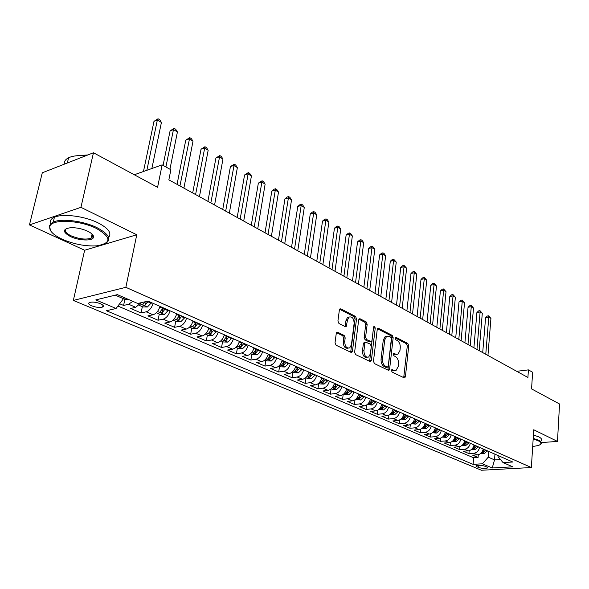 <?xml version="1.0" encoding="UTF-8"?>
<svg xmlns="http://www.w3.org/2000/svg" width="589" height="589" viewBox="0 0 589 589"><rect width="100%" height="100%" fill="white"/><g stroke="black" fill="none" stroke-linecap="round" stroke-linejoin="round"><path stroke-width="0.88" d="M391.435 370.444L392.097 372.064L404.12 377.821L404.768 377.829L405.423 376.621L408.751 345.721L407.831 343.461L395.992 337.342L395.072 338.13L395.727 339.743L397.273 340.538C399.416 341.995 400.41 344.432 400.255 347.871L399.975 350.448L397.995 354.166L395.756 354.166L393.695 353.385L393.261 354.203L393.923 355.815L395.484 356.588C397.641 358.016 398.643 360.461 398.488 363.928L398.201 366.535L396.117 370.371L393.945 370.363L391.891 369.605L391.435 370.444M91.582 236.307L93.445 236.056M91.678 305.831C96.066 307.421 99.696 307.826 102.567 307.06C104.135 306.214 103.428 305.102 100.461 303.725C96.088 302.12 92.444 301.701 89.535 302.466C87.945 303.328 88.659 304.454 91.678 305.831M337.777 332.299L336.864 332.351L336.26 333.499L335.031 342.769L336.069 345.22L350.978 352.362L351.81 352.332L352.45 351.147L356.536 318.84L355.535 316.433L340.876 308.857L339.934 308.908L339.374 310.005L337.917 321.027L338.94 323.479L345.309 326.667L346.207 326.63L347.503 320.063L349.034 317.081C352.207 316.322 353.908 318.443 354.122 323.427L351.419 344.727L349.726 347.885C346.568 348.533 344.904 346.398 344.727 341.473L345.191 337.88L344.175 335.45L337.777 332.299L336.702 332.483M541.343 442.567L557.481 441.419L559.55 403.995L531.558 388.902L532.633 372.248L528.414 369.885L527.913 377.468L168.852 179.844L170.876 169.742L162.152 164.861L134.292 174.764M80.936 207.335L29.45 224.924L84.632 250.251L136.766 234.761L80.936 207.335L93.467 152.757L157.58 187.317L162.152 164.861M136.766 234.761L125.847 287.322L531.359 467.533L481.427 470.25L73.353 300.427L125.847 287.322M557.481 441.419L533.752 429.764L531.359 467.533M373.47 361.256L374.449 363.604L388.269 370.231L388.968 370.231L389.624 369.023L393.172 337.703L392.23 335.391L378.624 328.36L377.829 328.382L377.247 329.501L373.47 361.256M369.973 361.462L355.623 354.593L354.615 352.185L358.672 319.937L359.238 318.826L360.107 318.796L366.196 321.94L367.175 324.318L365.6 337.217L366.579 339.595L371.387 341.583L371.998 340.427L373.603 327.072L374.008 326.284L375.252 327.918L371.387 360.247L370.731 361.455L369.973 361.462M29.45 224.924L42.29 172.798L93.467 152.757M119.648 303.747L123.594 305.441L124.905 299.109M132.783 301.325L128.667 304.263L135.72 307.311L130.648 308.467L141.073 312.943L142.332 306.678M153.155 303.372C151.631 307.959 149.297 310.771 146.16 311.817L153.015 314.776L147.927 315.881L158.066 320.232L159.266 314.04M170.111 310.852C168.616 315.38 166.304 318.148 163.16 319.157L169.831 322.036L164.729 323.089L174.594 327.322L175.743 321.204M186.595 318.126C185.137 322.595 182.84 325.319 179.697 326.291L186.183 329.089L181.081 330.105L190.674 334.221L191.778 328.169M202.631 325.194C201.21 329.612 198.927 332.292 195.784 333.234L202.093 335.958L196.984 336.923L206.327 340.935L207.38 334.95M218.232 332.078C216.84 336.444 214.58 339.08 211.436 339.993L217.577 342.643L212.467 343.571L221.567 347.473L222.576 341.554M233.421 338.785C232.066 343.092 229.813 345.691 226.677 346.575L232.662 349.159L227.545 350.035L236.41 353.834L237.374 347.981M248.212 345.309C246.887 349.564 244.656 352.126 241.519 352.98L247.343 355.498L242.234 356.338L250.87 360.041L251.797 354.247M262.62 351.662C261.325 355.874 259.108 358.392 255.979 359.224L261.656 361.675L256.546 362.478L264.962 366.086L265.853 360.358M276.668 357.862C275.394 362.021 273.193 364.503 270.071 365.305L275.608 367.698L270.506 368.464L278.707 371.983L279.561 366.314M290.355 363.899C289.111 368.015 286.931 370.459 283.802 371.239L289.206 373.566L284.104 374.302L292.107 377.733L292.924 372.123M303.703 369.789C302.488 373.853 300.316 376.268 297.202 377.019L302.466 379.294L297.379 379.993L305.183 383.343L305.963 377.792M316.72 375.532C315.527 379.552 313.377 381.93 310.27 382.659L315.409 384.882L310.329 385.545L317.942 388.814L318.693 383.321M329.428 381.135C328.257 385.11 326.122 387.459 323.022 388.166L328.036 390.33L322.963 390.971L330.4 394.159L331.092 388.902M341.826 386.605C340.678 390.536 338.565 392.848 335.465 393.54L340.361 395.653L335.303 396.257L342.562 399.379L343.196 394.416M353.93 391.95C352.811 395.837 350.705 398.112 347.62 398.782L352.399 400.851L347.348 401.426L354.445 404.474L355.02 399.784M365.747 397.163C364.65 401.013 362.566 403.259 359.489 403.907L364.157 405.924L359.121 406.476L366.049 409.451L366.579 405.011M377.299 402.258C376.224 406.064 374.148 408.28 371.085 408.913L375.642 410.879L370.621 411.409L377.394 414.317L377.88 410.099M388.578 407.235C387.525 411.004 385.471 413.191 382.408 413.802L386.87 415.731L381.856 416.232L388.482 419.074L388.931 415.061M399.607 412.101C398.576 415.827 396.53 417.991 393.481 418.58L397.847 420.465L392.848 420.944L399.32 423.727L399.732 419.891M410.393 416.857C409.377 420.546 407.345 422.681 404.312 423.255L408.575 425.096L403.59 425.552L409.922 428.269L410.305 424.61M420.936 421.51C419.935 425.162 417.925 427.268 414.899 427.828L419.066 429.631L414.096 430.066L420.296 432.724L420.649 429.219M431.244 426.053C430.264 429.675 428.269 431.752 425.251 432.297L429.329 434.056L424.382 434.476L430.441 437.075L430.773 433.718M441.338 430.507C440.373 434.086 438.393 436.14 435.389 436.67L439.379 438.393L434.439 438.79L440.373 441.338L440.675 438.106M451.211 434.866C450.261 438.407 448.295 440.439 445.299 440.955L449.208 442.641L444.29 443.016L450.099 445.505L450.379 442.405M460.87 439.129C459.943 442.634 457.992 444.643 455.01 445.144L458.831 446.793L453.928 447.147L459.619 449.591L459.876 446.602M470.331 443.303C469.418 446.779 467.482 448.759 464.507 449.245L468.255 450.865L463.374 451.196L468.94 453.589L473.814 453.265C476.773 452.786 478.702 450.828 479.601 447.39M469.183 450.703L468.94 453.589M486.882 467.04L484.916 466.208C481.287 465.155 478.32 464.993 476.015 465.73L476.722 466.679L478.695 467.504C482.325 468.557 485.284 468.711 487.574 467.975L486.882 467.04M115.245 295.141L123.447 298.704L116.07 308.496L106.388 310.734L473.107 464.353L482.406 463.801L488.266 457.174L488.715 451.41M116.07 308.496L95.793 299.904L117.38 294.625L137.73 303.482L148.016 301.104L512.747 462.012L503.035 462.586L512.791 466.834L492.249 467.975L482.406 463.801M117.903 306.059L473.644 457.793L478.077 457.506L472.621 455.164L477.488 454.848C480.44 454.377 482.362 452.426 483.252 449.002M464.507 449.245L459.619 449.591M455.01 445.144L450.099 445.505M445.299 440.955L440.373 441.338M435.389 436.67L430.441 437.075M425.251 432.297L420.296 432.724M414.899 427.828L409.922 428.269M404.312 423.255L399.32 423.727M393.481 418.58L388.482 419.074M382.408 413.802L377.394 414.317M371.085 408.913L366.049 409.451M359.489 403.907L354.445 404.474M347.62 398.782L342.562 399.379M335.465 393.54L330.4 394.159M323.022 388.166L317.942 388.814M310.27 382.659L305.183 383.343M297.202 377.019L292.107 377.733M283.802 371.239L278.707 371.983M270.071 365.305L264.962 366.086M255.979 359.224L250.87 360.041M241.519 352.98L236.41 353.834M226.677 346.575L221.567 347.473M211.436 339.993L206.327 340.935M195.784 333.234L190.674 334.221M179.697 326.291L174.594 327.322M163.16 319.157L158.066 320.232M146.16 311.817L141.073 312.943M128.667 304.263L123.594 305.441M123.447 298.704L123.719 297.386M488.266 457.174L494.524 459.891L500.495 459.523M494.959 454.163L494.524 459.891L492.249 467.975M498.095 455.547L498.022 456.549L503.035 462.586M84.632 250.251L73.353 300.427M528.414 369.885L516.737 371.313M478.297 454.723L478.077 457.506M473.644 457.793L473.107 464.353M468.255 450.865C471.222 450.379 473.158 448.406 474.064 444.945M458.831 446.793C461.805 446.3 463.757 444.305 464.677 440.808M449.208 442.641C452.197 442.133 454.163 440.108 455.098 436.582M439.379 438.393C442.376 437.87 444.356 435.823 445.306 432.26M429.329 434.056C432.341 433.519 434.336 431.45 435.308 427.85M419.066 429.631C422.092 429.072 424.095 426.973 425.089 423.336M408.575 425.096C411.608 424.529 413.625 422.401 414.634 418.727M397.847 420.465C400.888 419.876 402.92 417.726 403.951 414.015M386.87 415.731C389.925 415.127 391.972 412.948 393.025 409.193M375.642 410.879C378.705 410.261 380.774 408.052 381.841 404.26M364.157 405.924C367.234 405.284 369.31 403.045 370.4 399.217M352.399 400.851C355.484 400.189 357.582 397.921 358.694 394.048M340.361 395.653C343.453 394.969 345.566 392.672 346.7 388.755M328.036 390.33C331.136 389.631 333.264 387.297 334.419 383.343M315.409 384.882C318.516 384.153 320.659 381.79 321.837 377.792M302.466 379.294C305.581 378.55 307.745 376.15 308.945 372.101M289.206 373.566C292.328 372.8 294.5 370.363 295.73 366.27M275.608 367.698C278.73 366.903 280.924 364.436 282.183 360.291M261.656 361.675C264.785 360.858 266.994 358.355 268.282 354.166M247.343 355.498C250.48 354.652 252.71 352.112 254.021 347.871M232.662 349.159C235.799 348.283 238.037 345.706 239.384 341.414M217.577 342.643C220.72 341.745 222.981 339.124 224.357 334.78M202.093 335.958C205.237 335.031 207.512 332.365 208.918 327.977L208.911 328.014M186.183 329.089C189.327 328.132 191.616 325.422 193.059 320.976M169.831 322.036C172.975 321.042 175.279 318.288 176.759 313.782M153.015 314.776C156.159 313.746 158.485 310.948 159.994 306.39M135.72 307.311L141.029 302.724M391.516 370.091L394.623 370.584M396.485 354.409L393.327 353.893M403.715 377.623L407.301 345.942L406.388 343.681L395.123 337.865M387.893 370.047L391.714 337.931L390.779 335.627L377.475 328.765M387.282 367.153L388.232 366.306L391.361 338.778L390.698 337.158L389.042 336.312L386.627 336.334L384.72 339.978L382.526 358.892C382.357 362.426 383.387 364.915 385.604 366.343L387.282 367.153L385.817 367.352L387.422 367.197M386.752 336.26L385.169 336.569L383.262 340.206L384.72 339.978M385.817 367.352L384.138 366.542C381.922 365.114 380.892 362.64 381.061 359.106L383.262 340.206M358.907 319.194L364.738 322.198L366.196 321.94M370.805 341.679L369.126 341.834L365.114 339.831L364.135 337.46L365.717 324.568L364.738 322.198M369.634 361.3L373.603 327.057M363.943 350.727C364.098 355.462 365.673 357.575 368.662 357.052L370.378 353.864L371.276 346.442L370.297 344.079L365.474 342.106L364.856 343.269L363.943 350.727L362.471 350.956C362.618 355.653 364.179 357.759 367.161 357.287M364.606 342.246L363.391 343.505L364.856 343.269M362.471 350.956L363.391 343.505M348.128 348.195C345.014 348.673 343.394 346.509 343.254 341.716L343.718 338.13L342.695 335.693L336.547 332.675M349.196 316.978L347.569 317.346L346.03 320.32L347.503 320.063M345.058 326.542L346.03 320.32M350.676 352.222L355.071 319.098L354.07 316.698L339.625 309.247M480.558 453.582L483.93 453.788L487.434 450.843M487.95 355.469L490.931 318.406L488.789 317.132L485.586 317.655L482.708 352.59M484.637 449.613L481.743 452.543L483.238 452.779L485.726 450.092M485.586 317.655L487.339 316.021L488.62 315.807L488.789 317.132L485.77 354.276M488.62 315.807L490.931 318.406M532.692 446.543L538.346 445.49C541.806 444.18 541.718 442.582 538.081 440.697L533.17 438.982M533.207 438.378L538.523 440.204C541.217 441.551 542.013 442.803 540.901 443.981L540.422 444.356M533.42 435.006L538.729 436.847C541.416 438.201 542.211 439.468 541.1 440.653M62.191 239.215C73.78 244.192 85.191 246.408 96.427 245.863C111.763 243.279 111.741 237.47 96.375 228.436C79.53 219.911 51.243 218.836 49.793 226.529C48.983 230.652 53.12 234.878 62.191 239.215M50.845 231.109L49.226 225.697L53.275 222.038C61.646 218.158 83.557 220.971 96.957 227.641C109.252 234.238 111.998 239.576 105.188 243.655M70.518 236.587C62.39 232.007 62.405 229.047 70.577 227.693C76.305 227.523 81.981 228.694 87.606 231.197C91.899 233.332 93.865 235.372 93.496 237.308C92.812 241.196 79.066 240.746 70.518 236.587M66.498 228.48C63.929 230.527 65.46 232.972 71.078 235.821C79.059 239.06 85.751 239.856 91.155 238.214L92.929 236.506L92.495 234.525M50.448 223.805C49.55 221.03 50.875 218.843 54.416 217.26C62.787 213.328 84.654 216.134 98.017 222.848C108.45 228.304 111.991 233.134 108.634 237.338M92.79 234.878L91.855 235.092M79.14 155.592L87.901 154.936M67.286 163.013L69.708 162.063M64.297 164.176C63.995 161.511 65.431 159.376 68.589 157.771C72.653 155.849 78.366 155.194 85.714 155.79M471.303 449.606L474.822 449.812L478.349 446.837M479.181 350.646L482.303 313.274L480.116 311.971L476.906 312.516L473.895 347.738M475.492 445.579L472.584 448.538L474.093 448.781L476.604 446.064M476.906 312.516L478.68 310.867L479.969 310.653L480.116 311.971L476.965 349.424M479.969 310.653L482.303 313.274M461.872 445.534L465.524 445.763L469.072 442.744M470.236 345.721L473.504 308.04L471.274 306.714L468.049 307.274L464.905 342.791M466.157 441.455L463.234 444.452L464.765 444.71L467.291 441.956M468.049 307.274L469.853 305.617L471.141 305.389L471.274 306.714L467.975 344.477M471.141 305.389L473.504 308.04M452.264 441.36L456.026 441.617L459.604 438.569M461.113 340.7L464.53 302.702L462.255 301.347L459.015 301.929L455.731 337.74M456.622 437.252L453.685 440.277L455.238 440.543L457.778 437.76M459.015 301.929L460.848 300.257L462.137 300.022L462.255 301.347L458.802 339.426M462.137 300.022L464.53 302.702M442.449 437.097L446.329 437.391L449.922 434.299M451.792 335.575L455.371 297.254L453.051 295.877L449.805 296.473L446.366 332.586M446.882 432.959L443.929 436.015L445.505 436.294L448.067 433.475M449.805 296.473L451.653 294.787L452.948 294.544L453.051 295.877L449.436 334.272M452.948 294.544L455.371 297.254M432.414 432.738L436.42 433.07L440.042 429.933M442.287 330.341L446.02 291.695L443.657 290.289L440.395 290.9L436.802 327.322M436.935 428.564L433.96 431.663L435.558 431.951L438.142 429.094M440.395 290.9L442.273 289.206L443.576 288.956L443.657 290.289L439.88 329.015M443.576 288.956L446.02 291.695M422.166 428.284L426.296 428.652L429.941 425.479M432.576 324.995L436.478 286.018L434.064 284.583L430.795 285.216L427.04 321.947M426.767 424.08L423.778 427.209L425.398 427.511L427.997 424.625M430.795 285.216L432.694 283.508L434.005 283.25L434.064 284.583L430.117 323.641M434.005 283.25L436.478 286.018M411.689 423.727L415.952 424.139L419.618 420.929M422.659 319.532L426.738 280.224L424.271 278.759L420.988 279.414L417.071 316.462M416.371 419.493L413.368 422.659L415.009 422.968L417.63 420.045M420.988 279.414L422.917 277.691L424.235 277.426L424.271 278.759L420.148 318.156M424.235 277.426L426.738 280.224M400.969 419.074L405.372 419.53L409.06 416.268M412.528 313.959L416.784 274.305L414.266 272.81L410.975 273.487L406.889 310.852M405.74 414.803L402.729 418.006L404.385 418.33L407.028 415.37M410.975 273.487L412.933 271.75L414.251 271.477L414.266 272.81L409.959 312.545M414.251 271.477L416.784 274.305M390.014 414.31L394.549 414.811L398.267 411.505M402.177 308.261L406.624 268.26L404.047 266.729L400.748 267.435L396.478 305.124M394.873 410.01L391.847 413.242L393.526 413.588L396.191 410.592M400.748 267.435L402.736 265.676L404.054 265.396L404.047 266.729L399.556 306.817M404.054 265.396L406.624 268.26M378.801 409.436L383.483 409.988L387.223 406.638M391.597 302.444L396.242 262.09L393.607 260.522L390.301 261.244L385.847 299.271M383.748 405.107L380.715 408.376L382.416 408.737L385.096 405.696M390.301 261.244L392.318 259.477L393.636 259.189L393.607 260.522L388.917 300.964M393.636 259.189L396.242 262.09M367.33 404.452L372.167 405.048L375.929 401.654M380.781 296.488L385.626 255.773L382.938 254.176L379.618 254.927L374.972 293.293M372.373 400.086L369.318 403.391L371.048 403.767L373.75 400.689M379.618 254.927L381.672 253.145L382.997 252.843L378.042 294.979M382.997 252.843L384.072 253.484L385.626 255.773M355.587 399.349L360.578 399.997L364.37 396.552M369.723 290.399L374.781 249.324L372.034 247.689L368.707 248.462L363.855 287.174M360.726 394.947L357.663 398.297L359.415 398.687L362.139 395.572M368.707 248.462L370.783 246.666L372.115 246.357L366.918 288.86M372.115 246.357L373.212 247.012L374.781 249.324M343.556 394.122L348.717 394.821L352.531 391.332M358.414 284.178L363.693 242.727L360.88 241.056L357.545 241.858L352.487 280.916M348.806 389.69L345.728 393.069L347.51 393.481L350.249 390.323M357.545 241.858L359.658 240.04L360.991 239.723L355.542 282.602M360.991 239.723L362.11 240.393L363.693 242.727M331.246 388.777L332.557 389.344L336.577 389.528L340.413 385.986M346.84 277.809L352.347 235.983L349.468 234.275L346.126 235.099L340.854 274.511M336.599 384.3L333.507 387.724L335.31 388.151L338.079 384.956M346.126 235.099L348.276 233.273L349.608 232.942L343.91 276.197M349.608 232.942L350.757 233.627L352.347 235.983M318.627 383.292L320.085 383.925L324.134 384.102L327.999 380.509M335.001 271.293L340.744 229.084L337.799 227.332L334.456 228.186L328.949 267.966M324.09 378.786L320.983 382.246L322.824 382.695L325.607 379.456M334.456 228.186L336.628 226.345L337.968 225.999L331.997 269.637M337.968 225.999L339.146 226.699L340.744 229.084M305.706 377.674L307.303 378.374L311.397 378.55L315.284 374.898M322.882 264.623L328.876 222.024L325.864 220.227L322.507 221.111L316.772 261.258M311.279 373.131L308.157 376.636L310.02 377.107L312.833 373.816M322.507 221.111L324.716 219.255L326.063 218.902L319.812 262.93M326.063 218.902L327.263 219.616L328.876 222.024M292.453 371.917L294.213 372.682L298.336 372.852L302.245 369.148M310.477 257.791L316.72 214.794L313.642 212.96L310.278 213.873L304.299 254.396M298.144 367.337L295.008 370.879L296.9 371.372L299.735 368.037M298.181 367.352L297.651 368.287M310.278 213.873L312.523 212.003L313.871 211.635L307.325 256.06M313.871 211.635L315.1 212.364L316.72 214.794M278.862 366.012L280.784 366.844L284.943 367.013L288.882 363.251M297.769 250.796L304.285 207.394L301.126 205.517L297.762 206.467L291.526 247.365M284.678 361.396L281.535 364.981L283.456 365.497L286.306 362.117M284.759 361.432L283.994 362.662M297.762 206.467L300.044 204.574L301.391 204.192L294.544 249.022M301.391 204.192L302.65 204.943L304.285 207.394M264.925 359.953L267.016 360.866L271.22 361.028L275.181 357.206M284.752 243.632L291.54 199.818L288.308 197.897L284.936 198.876L278.442 240.157M270.866 355.3L267.708 358.937L269.659 359.474L272.538 356.043M270.992 355.358L270.079 356.75L269.659 359.474M284.936 198.876L287.263 196.969L288.61 196.571L281.446 241.814M288.61 196.571L289.906 197.344L291.54 199.818M250.627 353.739L252.895 354.725L257.135 354.887L261.126 351.007M271.411 236.292L278.494 192.058L275.181 190.085L271.809 191.101L265.028 232.78M256.694 349.049L253.528 352.723L255.516 353.29L258.416 349.807M256.87 349.13L255.95 350.543L255.516 353.29M271.809 191.101L274.172 189.179L275.519 188.767L268.024 234.429M275.519 188.767L276.845 189.562L278.494 192.058M235.946 347.363L238.405 348.43L242.683 348.585L246.703 344.639M257.739 228.768L265.124 184.107L261.73 182.089L258.35 183.135L251.282 225.219M242.153 342.636L238.972 346.354L240.989 346.95L243.912 343.409M242.381 342.732L241.453 344.167L240.989 346.95M258.35 183.135L262.105 180.771L254.264 226.853M262.105 180.771L263.46 181.581L265.124 184.107M220.882 340.817L223.533 341.966L227.855 342.121L231.889 338.108M243.713 221.052L251.415 175.956L247.94 173.888L244.56 174.97L237.19 217.459M227.221 336.047L224.034 339.816L226.088 340.435L229.033 336.849M227.501 336.172L226.566 337.622L226.088 340.435M244.56 174.97L248.359 172.577L240.157 219.093M248.359 172.577L249.743 173.409L251.415 175.956M205.399 334.088L208.263 335.332L212.622 335.48L216.686 331.401M229.335 213.137L237.367 167.6L233.796 165.472L230.417 166.599L222.738 209.507M211.885 329.28L208.69 333.102C208.58 333.808 209.279 334.029 210.781 333.749L213.748 330.105M212.224 329.435L211.282 330.908L210.781 333.749M230.417 166.599L234.26 164.169L225.683 211.127M234.26 164.169L235.681 165.023L237.367 167.6M189.496 327.175L192.581 328.515L196.976 328.655L201.063 324.51M214.58 205.016L222.959 159.03L219.292 156.851L215.913 158.014L207.91 201.342M196.137 322.33L192.927 326.196C192.809 326.932 193.523 327.16 195.055 326.88L198.051 323.177M196.535 322.507L195.577 324.009L195.055 326.88M215.913 158.014L219.8 155.555L210.833 202.947M219.8 155.555L221.265 156.424L222.959 159.03M173.151 320.077L176.457 321.513L180.897 321.646L185.012 317.427M199.435 196.682L208.167 150.232L204.412 148.001L201.033 149.208L192.684 192.964M179.947 315.189L176.729 319.105C176.604 319.871 177.326 320.107 178.894 319.82L181.913 316.057M180.411 315.395L179.439 316.911L178.894 319.82M201.033 149.208L204.965 146.713L195.585 194.561M204.965 146.713L206.467 147.603L208.167 150.232M156.343 312.774L159.891 314.312L164.375 314.438L168.513 310.145M159.833 306.935L160.083 306.427M183.886 188.119L193.001 141.213L189.143 138.916L185.763 140.167L177.061 184.364M163.3 307.848L160.075 311.809C159.943 312.604 160.672 312.855 162.284 312.56L165.325 308.739M163.83 308.084L162.851 309.623L162.284 312.56M185.763 140.167L189.746 137.635L179.932 185.947M189.746 137.635L191.285 138.555L193.001 141.213M139.056 305.257L142.855 306.906L147.375 307.024L151.542 302.658M169.941 169.22L177.422 131.943L173.46 129.587L170.088 130.883L163.072 165.376M145.431 301.701L142.95 304.307C142.803 305.139 143.554 305.397 145.196 305.102L148.259 301.215M146.271 301.509L145.196 305.102M170.088 130.883L174.116 128.321L173.46 129.587L165.907 166.959M174.116 128.321L175.699 129.263L177.422 131.943M123.491 298.49L125.332 299.293L128.269 299.367M151.874 168.513L161.423 122.431L157.359 120.009L153.987 121.356L143.458 171.502M153.987 121.356L158.066 118.75L157.359 120.009L146.852 170.295M158.066 118.75L159.693 119.722L161.423 122.431M473.814 453.265L477.488 454.848M478.879 465.251L478.695 467.504M476.825 465.42L476.722 466.679M392.488 370.555L393.945 370.363M393.57 353.474L394.196 353.385M394.299 354.379L395.756 354.166M395.352 337.445L395.992 337.342M406.388 343.681L407.831 343.461M407.301 345.942L408.751 345.721M403.973 376.805L405.423 376.621M391.773 369.686L392.377 369.605M377.652 328.529L378.624 328.36M390.779 335.627L392.23 335.391M391.714 337.931L393.172 337.703M388.166 369.222L389.624 369.023M381.061 359.106L382.526 358.892M384.138 366.542L385.604 366.343M359.062 318.98L360.107 318.796M365.717 324.568L367.175 324.318M364.135 337.46L365.6 337.217M365.114 339.831L366.579 339.595M369.126 341.834L370.591 341.598M373.794 328.169L375.252 327.918M369.914 360.461L371.387 360.247M342.695 335.693L344.175 335.45M343.718 338.13L345.191 337.88M343.254 341.716L344.727 341.473M345.331 325.754L346.796 325.496M339.757 309.07L340.876 308.857M354.07 316.698L355.535 316.433M355.071 319.098L356.536 318.84M350.97 351.368L352.45 351.147M481.441 452.735L483.841 453.78M485.505 450.533L487.213 451.292M483.142 449.495L484.416 450.055M483.333 451.52L483.238 452.779M472.231 448.715L474.734 449.812M476.383 446.514L478.128 447.287M473.946 445.446L475.271 446.028M474.204 447.485L474.093 448.781M462.829 444.621L465.435 445.755M467.062 442.413L468.851 443.2M464.566 441.308L465.936 441.912M464.876 443.37L464.765 444.71M453.228 440.432L455.938 441.617M457.55 438.223L459.376 439.026M454.98 437.09L456.394 437.715M455.356 439.158L455.238 440.543M443.414 436.154L446.241 437.384M447.831 433.938L449.694 434.763M445.188 432.775L446.653 433.423M445.637 434.859L445.505 436.294M433.394 431.781L436.331 433.062M437.907 429.565L439.806 430.404M435.183 428.365L436.699 429.035M435.698 430.456L435.558 431.951M423.152 427.319L426.2 428.652M427.761 425.096L429.705 425.95M424.964 423.866L426.532 424.551M425.545 425.965L425.398 427.511M412.675 422.755L415.856 424.139M417.395 420.531L419.383 421.407M414.509 419.258L416.129 419.972M415.171 421.363L415.009 422.968M401.97 418.08L405.276 419.523M406.785 415.856L408.818 416.754M403.818 414.553L405.497 415.289M404.562 416.666L404.385 418.33M391.015 413.309L394.453 414.803M395.948 411.078L398.024 411.998M392.892 409.73L394.63 410.496M393.717 411.851L393.526 413.588M379.809 408.42L383.387 409.981M384.853 406.196L386.98 407.132M381.709 404.805L383.505 405.6M382.622 406.925L382.416 408.737M368.346 403.421L372.064 405.048M373.507 401.197L375.679 402.154M370.26 399.769L372.123 400.586M371.269 401.882L371.048 403.767M356.61 398.304L360.483 399.99M361.889 396.073L364.12 397.06M358.546 394.608L360.475 395.455M359.658 396.721L359.415 398.687M344.594 393.062L348.622 394.821M349.999 390.838L352.281 391.84M346.553 389.322L348.548 390.198M347.768 391.427L347.51 393.481M332.284 387.702L336.474 389.528M337.821 385.471L340.155 386.502M334.272 383.91L336.341 384.823M335.59 386.009L335.31 388.151M319.68 382.202L324.038 384.102M325.349 379.979L327.742 381.031M321.69 378.366L323.832 379.309M323.125 380.45L322.824 382.695M306.759 376.57L311.294 378.543M312.568 374.346L315.019 375.429M308.791 372.682L311.014 373.662M310.351 374.744L310.02 377.107M293.513 370.79L298.233 372.852M299.47 368.574L301.98 369.686M295.575 366.859L297.872 367.875M297.261 368.898L296.9 371.372M279.937 364.871L284.84 367.013M286.04 362.662L288.617 363.796M282.021 360.888L284.406 361.94M283.846 362.89L283.456 365.497M266.007 358.797L271.109 361.028M272.265 356.595L274.908 357.759M268.113 354.762L270.587 355.852M251.709 352.568L257.032 354.887M258.137 350.367L260.846 351.559M253.852 348.482L256.414 349.608M237.043 346.17L242.58 348.585M243.632 343.976L246.416 345.206M239.208 342.032L241.865 343.203M221.979 339.603L227.744 342.113M228.746 337.423L231.602 338.682M224.173 335.406L226.934 336.621M206.511 332.859L212.511 335.472M213.461 330.687L216.399 331.982M208.734 328.603L211.598 329.862M190.615 325.923L196.866 328.655M197.757 323.766L200.768 325.099M192.868 321.616L195.843 322.927M174.278 318.804L180.786 321.638M181.611 316.654L184.718 318.023M176.567 314.43L179.645 315.792M157.477 311.478L164.257 314.438M165.023 309.343L168.211 310.749M159.796 307.046L162.998 308.452M140.197 303.939L147.265 307.024M147.957 301.826L151.233 303.269M102.957 305.242L102.567 307.06M487.611 467.489L487.574 467.975M404.319 377.888L404.768 377.829M388.468 370.297L388.968 370.231M385.169 336.569L386.627 336.334M364.002 342.342L365.474 342.106M370.172 361.536L370.731 361.455M347.569 317.346L349.034 317.081M345.522 326.748L346.207 326.63M351.169 352.436L351.81 352.332M54.416 217.26L53.275 222.038M91.155 238.214L92.075 234.091M68.589 157.771L67.345 162.984M92.929 236.506L93.496 237.308M49.793 226.529L49.226 225.697"/></g></svg>
